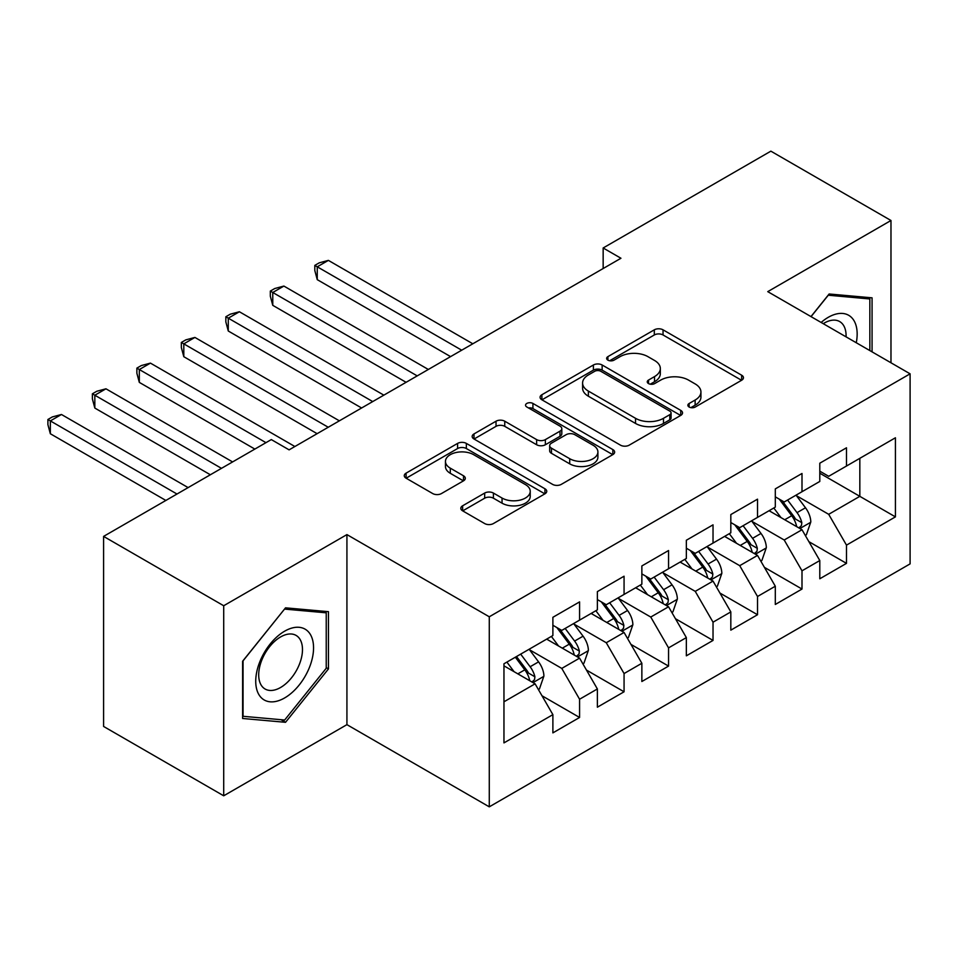 <?xml version="1.0" encoding="UTF-8"?>
<svg xmlns="http://www.w3.org/2000/svg" width="958" height="958" viewBox="0 0 958 958"><rect width="100%" height="100%" fill="white"/><g stroke="black" fill="none" stroke-linecap="round" stroke-linejoin="round"><path stroke-width="1.44" d="M689.137 407.03A4.323 2.491 0 0 0 695.245 407.03L741.648 380.242A6.179 3.569 0 0 0 743.456 377.727A6.179 3.569 0 0 0 741.648 375.201L663.044 329.827A6.179 3.569 0 0 0 654.314 329.827L607.923 356.615A4.323 2.491 0 0 0 606.654 358.376A4.323 2.491 0 0 0 607.923 360.148A4.323 2.491 0 0 0 614.03 360.148L620.042 356.675A19.759 11.412 0 0 1 647.979 356.675L654.53 360.459A19.759 11.412 0 0 1 660.325 368.531A19.759 11.412 0 0 1 654.53 376.59L648.53 380.063A4.323 2.491 0 0 0 647.261 381.823A4.323 2.491 0 0 0 648.53 383.583A4.323 2.491 0 0 0 654.637 383.583L660.649 380.122A19.759 11.412 0 0 1 688.586 380.122L695.137 383.907A19.759 11.412 0 0 1 700.933 391.966A19.759 11.412 0 0 1 695.137 400.037L689.137 403.498A4.323 2.491 0 0 0 687.868 405.27A4.323 2.491 0 0 0 689.137 407.03L689.137 403.498M462.63 505.788A6.179 3.569 0 0 0 460.822 508.315A6.179 3.569 0 0 0 462.63 510.83L484.676 523.559A6.179 3.569 0 0 0 493.406 523.559L544.934 493.813A6.179 3.569 0 0 0 546.743 491.298A6.179 3.569 0 0 0 544.934 488.772L466.342 443.398A6.179 3.569 0 0 0 457.601 443.398L406.084 473.144A6.179 3.569 0 0 0 404.276 475.671A6.179 3.569 0 0 0 406.084 478.186L432.717 493.562A6.179 3.569 0 0 0 441.446 493.562L463.504 480.832A6.179 3.569 0 0 0 465.313 478.317A6.179 3.569 0 0 0 463.504 475.791L450.296 468.163A16.514 9.532 0 0 1 445.458 461.421A16.514 9.532 0 0 1 455.649 452.607A16.514 9.532 0 0 1 473.647 454.679L525.391 484.556A16.514 9.532 0 0 1 530.229 491.298A16.514 9.532 0 0 1 520.038 500.112A16.514 9.532 0 0 1 502.04 498.04L493.406 493.059A6.179 3.569 0 0 0 484.676 493.059L462.63 505.788L462.63 510.83M223.705 605.743L223.705 795.799L346.928 724.655L346.928 534.6L223.705 605.743L103.596 536.396L271.306 439.578L289.1 449.853L620.952 258.253L603.157 247.978L603.157 268.527M346.928 534.6L489.275 616.784L910.1 373.824L910.1 563.879L489.275 806.84L489.275 616.784M890.976 362.783L890.976 220.496L767.753 291.639L910.1 373.824M890.976 220.496L770.867 151.16L603.157 247.978M620.473 445.159A6.179 3.569 0 0 0 629.202 445.159L680.731 415.413A6.179 3.569 0 0 0 682.539 412.898A6.179 3.569 0 0 0 680.731 410.371L602.139 364.998A6.179 3.569 0 0 0 593.397 364.998L541.881 394.744A6.179 3.569 0 0 0 540.072 397.259A6.179 3.569 0 0 0 541.881 399.785L620.473 445.159M528.541 407.964A4.323 2.491 0 0 1 532.923 408.575L532.923 403.438L612.833 449.577A6.179 3.569 0 0 1 614.641 452.092A6.179 3.569 0 0 1 612.833 454.619L561.304 484.365A6.179 3.569 0 0 1 552.574 484.365L473.982 438.992L473.982 433.938A6.179 3.569 0 0 0 472.174 436.465A6.179 3.569 0 0 0 473.982 438.992M473.982 433.938L496.028 421.209A6.179 3.569 0 0 1 504.758 421.209L536.636 439.614A6.179 3.569 0 0 0 545.365 439.614L559.999 431.172A6.179 3.569 0 0 0 561.807 428.645A6.179 3.569 0 0 0 559.999 426.13L526.816 406.97A4.323 2.491 0 0 1 525.547 405.21A4.323 2.491 0 0 1 528.217 402.899A4.323 2.491 0 0 1 532.923 403.438M819.797 473.216L859.829 496.34L859.829 458.319L895.419 437.782L846.489 466.031L846.489 447.793L819.797 463.205L819.797 481.443L802.002 491.717L802.002 473.48L775.309 488.891L775.309 507.117L757.515 517.392L757.515 499.166L730.822 514.566L730.822 532.804L713.027 543.078L713.027 524.84L686.347 540.252L686.347 558.49L668.552 568.765L668.552 550.527L641.86 565.938L641.86 584.176L624.065 594.439L624.065 576.213L597.373 591.613L597.373 609.851L579.578 620.125L579.578 601.887L552.886 617.299L552.886 635.537L503.956 663.786L503.956 742.893L552.886 714.644L535.091 683.82L503.956 665.846M895.419 437.782L895.419 516.877L846.489 545.138L828.694 514.314L796.445 495.693M808.899 541.665L846.489 563.364L846.489 545.138M846.489 563.364L819.797 578.776L819.797 560.55L802.002 570.812L784.207 540.001L751.958 521.38M764.412 567.352L802.002 589.05L802.002 570.812M802.002 589.05L775.309 604.462L775.309 586.224L757.515 596.499L739.72 565.675L707.471 547.054M719.925 593.038L757.515 614.737L757.515 596.499M757.515 614.737L730.822 630.148L730.822 611.911L713.027 622.185L695.245 591.361L662.984 572.74M675.45 618.712L713.027 640.423L713.027 622.185M713.027 640.423L686.347 655.823L686.347 637.597L668.552 647.871L650.757 617.048L618.509 598.427M630.963 644.399L668.552 666.097L668.552 647.871M668.552 666.097L641.86 681.509L641.86 663.271L624.065 673.546L606.27 642.734L574.022 624.113M586.476 670.085L624.065 691.784L624.065 673.546M624.065 691.784L597.373 707.196L597.373 688.958L579.578 699.232L561.783 668.409L529.534 649.787M541.989 695.759L579.578 717.47L579.578 699.232M579.578 717.47L552.886 732.882L552.886 714.644M552.886 625.263L561.783 630.4L579.578 620.125M503.956 701.795L535.091 683.82M597.373 599.576L606.27 604.714L624.065 594.439M561.783 668.409L579.578 658.134L546.659 639.13M597.373 688.958L579.578 658.134M641.86 573.902L650.757 579.039L668.552 568.765M606.27 642.734L624.065 632.46L591.146 613.455M641.86 663.271L624.065 632.46M686.347 548.216L695.245 553.353L713.027 543.078M650.757 617.048L668.552 606.773L635.633 587.769M686.347 637.597L668.552 606.773M730.822 522.529L739.72 527.666L757.515 517.392M695.245 591.361L713.027 581.087L680.108 562.083M730.822 611.911L713.027 581.087M775.309 496.855L784.207 501.98L802.002 491.717M739.72 565.675L757.515 555.412L724.595 536.396M775.309 586.224L757.515 555.412M819.797 471.168L828.694 476.306L846.489 466.031M784.207 540.001L802.002 529.726L769.082 510.722M819.797 560.55L802.002 529.726M103.596 536.396L103.596 726.451L223.705 795.799M346.928 724.655L489.275 806.84M828.694 514.314L859.829 496.34L895.419 516.877M872.067 351.873L872.067 297.83L829.137 293.986L810.971 316.595M328.462 668.912L328.462 611.671L285.532 607.839L242.613 661.236L242.613 718.476L285.532 722.308L328.462 668.912L326.235 667.618M690.862 407.641L695.137 405.174A19.759 11.412 0 0 0 700.933 397.103L700.933 391.966M660.325 368.531L660.325 373.656A19.759 11.412 0 0 1 654.53 381.727L650.254 384.194M741.564 380.29L663.044 334.965A6.179 3.569 0 0 0 654.314 334.965L609.647 360.759M680.647 415.461L602.139 370.135A6.179 3.569 0 0 0 593.397 370.135L541.965 399.833M669.81 414.658A4.323 2.491 0 0 0 671.079 412.898A4.323 2.491 0 0 0 669.81 411.126L600.822 371.297A4.323 2.491 0 0 0 594.714 371.297L588.38 374.949A19.759 11.412 0 0 0 582.596 383.02A19.759 11.412 0 0 0 588.38 391.092L635.537 418.311A19.759 11.412 0 0 0 663.487 418.311L669.81 414.658L669.81 419.796A4.323 2.491 0 0 0 671.079 418.035L671.079 412.898M582.596 383.02L582.596 388.158A19.759 11.412 0 0 0 588.38 396.229L588.38 391.092M669.81 419.796L663.487 423.448A19.759 11.412 0 0 1 635.537 423.448L588.38 396.229M474.066 439.027L496.028 426.346L496.028 421.209M561.807 428.645L561.807 433.782A6.179 3.569 0 0 1 559.999 436.309L545.365 444.751A6.179 3.569 0 0 1 536.636 444.751L504.758 426.346A6.179 3.569 0 0 0 496.028 426.346M532.923 408.575L612.749 454.667M569.711 458.714A16.514 9.532 0 0 0 587.721 460.774A16.514 9.532 0 0 0 597.912 451.972A16.514 9.532 0 0 0 593.074 445.231L574.848 434.704A6.179 3.569 0 0 0 566.106 434.704L551.485 443.147A6.179 3.569 0 0 0 549.676 445.662A6.179 3.569 0 0 0 551.485 448.188L569.711 458.714L569.711 463.852A16.514 9.532 0 0 0 587.721 465.911A16.514 9.532 0 0 0 597.912 457.11L597.912 451.972M549.676 445.662L549.676 450.799A6.179 3.569 0 0 0 551.485 453.326L551.485 448.188M569.711 463.852L551.485 453.326M530.229 491.298L530.229 496.436A16.514 9.532 0 0 1 520.038 505.237A16.514 9.532 0 0 1 502.04 503.178L493.406 498.196A6.179 3.569 0 0 0 484.676 498.196L462.714 510.877M445.458 461.421L445.458 466.558A16.514 9.532 0 0 0 450.296 473.3L450.296 468.163M463.421 480.88L450.296 473.3M544.851 493.861L466.342 448.536A6.179 3.569 0 0 0 457.601 448.536L406.168 478.234M281.005 719.686L285.532 722.308M805.295 535.426L806.361 534.815L810.803 521.966A16.669 9.628 -120 0 0 805.486 507.776L796.038 495.154M780.974 517.583L773.801 507.991M770.436 511.5L769.621 510.41M472.809 343.778L328.378 260.384L317.254 266.803L317.254 279.652L450.571 356.615M798.864 527.906L801.439 525.583L801.81 522.673A16.669 9.628 -120 0 0 797.032 512.65L787.584 500.04M782.195 500.818L793.859 516.398A8.49 4.898 60 0 1 795.403 518.985L801.81 522.673M779.261 499.13L791.703 515.727A16.669 9.628 60 0 1 796.469 525.762L796.805 526.72M317.254 279.652L314.811 270.527L314.811 265.39L461.696 350.197M314.811 265.39L319.254 262.827L328.378 260.384M760.808 561.113L761.873 560.49L766.328 547.653A16.669 9.628 -120 0 0 760.999 533.45L751.551 520.841M736.498 543.27L729.313 533.678M725.948 537.187L725.134 536.097M428.334 369.465L283.891 286.071L272.767 292.489L272.767 305.339L406.084 382.302M754.377 553.592L756.964 551.269L757.323 548.359A16.669 9.628 -120 0 0 752.557 538.336L743.097 525.714M737.708 526.505L749.384 542.084A8.49 4.898 60 0 1 750.928 544.671L757.323 548.359M734.774 524.816L747.216 541.414A16.669 9.628 60 0 1 751.982 551.437L752.317 552.407M272.767 305.339L270.324 296.214L270.324 291.076L417.209 375.883M270.324 291.076L274.766 288.514L283.891 286.071M716.321 586.787L717.398 586.176L721.841 573.327A16.669 9.628 -120 0 0 716.524 559.137L707.064 546.527M692.011 568.956L684.826 559.364M681.473 562.861L680.647 561.771M383.847 395.139L239.404 311.757L228.279 318.176L228.279 331.013L361.609 407.988M709.89 579.279L712.477 576.956L712.836 574.046A16.669 9.628 -120 0 0 708.07 564.011L698.621 551.401M693.221 552.191L704.896 567.771A8.49 4.898 60 0 1 706.441 570.345L712.836 574.046M690.287 550.491L702.729 567.1A16.669 9.628 60 0 1 707.507 577.123L707.842 578.093M228.279 331.013L225.837 321.9L225.837 316.763L372.722 401.57M225.837 316.763L230.291 314.188L239.404 311.757M856.272 342.748A40.895 23.615 120 0 0 853.291 319.565A40.895 23.615 120 0 0 821.126 322.463M846.07 336.857A30.955 17.879 120 0 0 843.148 324.786A30.955 17.879 120 0 0 839.675 321.565A30.955 17.879 120 0 0 823.233 323.672M828.167 295.208L869.84 298.968L869.84 350.58M867.086 297.375L869.84 298.968M811.055 316.643L828.251 295.256M259.606 695.712A40.895 23.615 120 0 0 299.1 685.126A40.895 23.615 120 0 0 309.685 633.406A40.895 23.615 120 0 0 270.192 643.992A40.895 23.615 120 0 0 259.606 695.712M261.63 685.808A30.955 17.879 120 0 0 265.115 689.03A30.955 17.879 120 0 0 293.914 674.576A30.955 17.879 120 0 0 299.555 638.639A30.955 17.879 120 0 0 296.07 635.405A30.955 17.879 120 0 0 267.27 649.859A30.955 17.879 120 0 0 261.63 685.808M284.646 609.096L326.235 612.821L326.235 668.277L284.646 720.021L243.057 716.297L243.057 660.84L284.562 609.048M323.481 611.228L326.235 612.821M671.845 612.473L672.911 611.863L677.354 599.013A16.669 9.628 -120 0 0 672.037 584.823L662.589 572.201M647.524 594.631L640.339 585.051M636.986 588.547L636.16 587.458M339.36 420.825L194.917 337.432L183.804 343.862L183.804 356.699L317.122 433.675M665.403 604.953L667.989 602.63L668.349 599.732A16.669 9.628 -120 0 0 663.583 589.697L654.134 577.087M648.734 577.866L660.409 593.457A8.49 4.898 60 0 1 661.954 596.032L668.349 599.732M645.812 576.177L658.242 592.786A16.669 9.628 60 0 1 663.02 602.81L663.355 603.779M183.804 356.699L181.349 347.586L181.349 342.449L328.235 427.244M181.349 342.449L185.804 339.874L194.917 337.432M627.358 638.16L628.424 637.537L632.867 624.7A16.669 9.628 -120 0 0 627.55 610.497L618.102 597.888M603.037 620.317L595.852 610.725M592.499 614.234L591.685 613.144M294.872 446.512L150.442 363.118L139.317 369.537L139.317 382.386L254.84 449.074M620.928 630.639L623.502 628.316L623.874 625.406A16.669 9.628 -120 0 0 619.096 615.383L609.647 602.762M604.259 603.552L615.922 619.131A8.49 4.898 60 0 1 617.467 621.718L623.874 625.406M601.325 601.864L613.755 618.461A16.669 9.628 60 0 1 618.533 628.496L618.868 629.454M139.317 382.386L136.874 373.261L136.874 368.123L265.965 442.656M136.874 368.123L141.317 365.561L150.442 363.118M582.871 663.846L583.937 663.223L588.38 650.386A16.669 9.628 -120 0 0 583.063 636.184L573.614 623.574M558.562 646.003L551.377 636.411M548.012 639.92L547.198 638.818M232.602 461.924L105.955 388.804L94.83 395.223L94.83 408.06L210.353 474.761M576.441 656.326L579.015 654.003L579.386 651.093A16.669 9.628 -120 0 0 574.608 641.07L565.16 628.448M559.771 629.238L571.447 644.818A8.49 4.898 60 0 1 572.98 647.392L579.386 651.093M556.837 627.538L569.28 644.147A16.669 9.628 60 0 1 574.046 654.17L574.381 655.14M94.83 408.06L92.387 398.947L92.387 393.81L221.478 468.342M92.387 393.81L96.83 391.247L105.955 388.804M538.384 689.52L539.45 688.91L543.904 676.061A16.669 9.628 -120 0 0 538.576 661.87L529.127 649.249M514.075 671.69L506.89 662.098M188.115 487.598L61.468 414.491L50.343 420.909L50.343 433.746L165.866 500.447M531.953 682.012L534.54 679.689L534.899 676.779A16.669 9.628 -120 0 0 530.133 666.744L520.673 654.134M516.506 656.541L526.96 670.504A8.49 4.898 60 0 1 528.505 673.079L534.899 676.779M515.344 657.212L524.792 669.834A16.669 9.628 60 0 1 529.558 679.857L529.906 680.827M50.343 433.746L47.9 424.634L47.9 419.496L176.991 494.029M47.9 419.496L52.343 416.922L61.468 414.491M695.137 405.174L695.137 400.037M648.53 383.583L648.53 380.063M654.53 381.727L654.53 376.59M607.923 360.148L607.923 356.615M654.314 334.965L654.314 329.827M663.044 334.965L663.044 329.827M741.648 380.242L741.648 375.201M541.881 399.785L541.881 394.744M593.397 370.135L593.397 364.998M602.139 370.135L602.139 364.998M680.731 415.413L680.731 410.371M635.537 423.448L635.537 418.311M663.487 423.448L663.487 418.311M504.758 426.346L504.758 421.209M536.636 444.751L536.636 439.614M545.365 444.751L545.365 439.614M559.999 436.309L559.999 431.172M612.833 454.619L612.833 449.577M484.676 498.196L484.676 493.059M493.406 498.196L493.406 493.059M502.04 503.178L502.04 498.04M463.504 480.832L463.504 475.791M406.084 478.186L406.084 473.144M457.601 448.536L457.601 443.398M466.342 448.536L466.342 443.398M544.934 493.813L544.934 488.772M799.906 528.517L810.696 522.29M797.032 512.65L805.486 507.776M784.734 519.751L791.703 515.727M755.431 554.203L766.22 547.976M752.557 538.336L760.999 533.45M740.247 545.437L747.216 541.414M710.944 579.877L721.733 573.65M708.07 564.011L716.524 559.137M695.759 571.124L702.729 567.1M666.457 605.564L677.246 599.337M663.583 589.697L672.037 584.823M651.284 596.798L658.242 592.786M621.97 631.25L632.759 625.023M619.096 615.383L627.55 610.497M606.797 622.484L613.755 618.461M577.494 656.937L588.272 650.71M574.608 641.07L583.063 636.184M562.31 648.171L569.28 644.147M533.007 682.611L543.797 676.384M530.133 666.744L538.576 661.87M517.823 673.857L524.792 669.834"/></g></svg>
